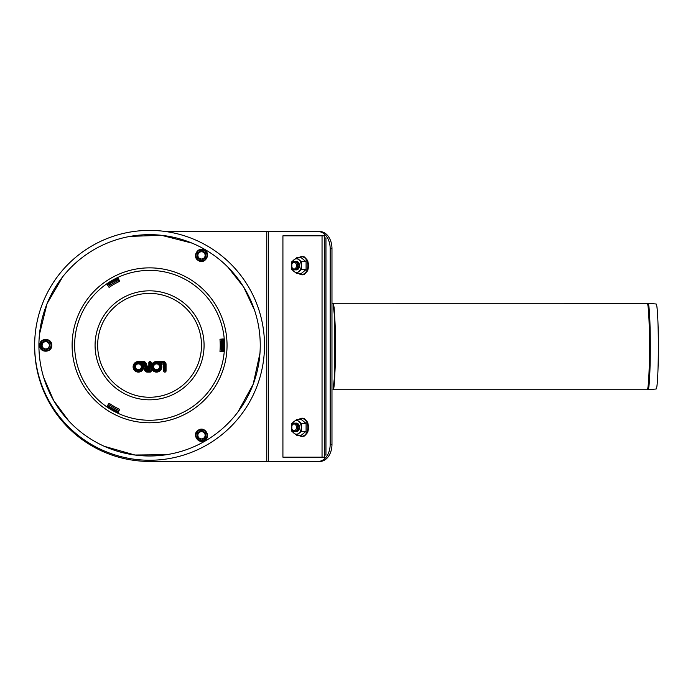 <?xml version="1.0" encoding="UTF-8"?>
<svg xmlns="http://www.w3.org/2000/svg" width="693" height="693" viewBox="0 0 693 693"><rect width="100%" height="100%" fill="white"/><g stroke="black" fill="none" stroke-linecap="round" stroke-linejoin="round"><path stroke-width="1.04" d="M45.721 350.242L41.459 347.782L41.459 342.87L45.721 340.41L49.974 342.87L49.974 347.782L45.721 350.242L41.459 347.782L41.459 342.87L45.721 340.41L49.974 342.87L49.974 347.782L45.721 350.242M45.721 348.943A3.621 3.621 0 0 0 48.848 343.52A3.621 3.621 0 0 0 42.585 343.52A3.621 3.621 0 0 0 45.721 348.943M205.76 432.813L205.76 437.733L201.507 440.185L197.254 437.733L197.254 432.813L201.507 430.353L205.76 432.813L205.76 437.733L201.507 440.185L197.254 437.733L197.254 432.813L201.507 430.353L205.76 432.813M204.643 433.463A3.621 3.621 0 0 0 198.371 433.463A3.621 3.621 0 0 0 201.507 438.894A3.621 3.621 0 0 0 204.643 433.463M197.254 252.919L201.507 250.468L205.76 252.919L205.76 257.839L201.507 260.299L197.254 257.839L197.254 252.919L201.507 250.468L205.76 252.919L205.76 257.839L201.507 260.299L197.254 257.839L197.254 252.919M198.371 253.569A3.621 3.621 0 0 0 201.507 259A3.621 3.621 0 0 0 204.643 253.569A3.621 3.621 0 0 0 198.371 253.569M324.454 237.959L325.953 237.959L325.953 455.041L324.454 455.041M322.046 235.828L324.454 235.828L324.454 457.172L322.046 457.172L322.046 235.828L282.917 235.828L282.917 457.172L322.046 457.172M296.162 269.863A4.253 3.006 -90 0 0 299.471 265.627A4.253 3.006 -90 0 0 296.162 261.391M298.865 271.526A6.809 4.816 -90 0 0 301.273 265.627A6.809 4.816 -90 0 0 298.865 259.728A6.809 4.816 -90 0 0 294.049 259.728A6.809 4.816 -90 0 0 291.64 265.627A6.809 4.816 -90 0 0 294.049 271.526A6.809 4.816 -90 0 0 298.865 271.526L296.656 273.492L291.84 269.56L291.84 261.694L296.656 257.761L301.472 261.694L301.472 269.56L298.865 271.526M301.472 261.694L306.089 261.694L301.273 257.761L296.656 257.761M306.089 261.694L306.089 269.56L301.472 269.56M306.089 269.56L301.273 273.492L296.656 273.492M296.162 423.137A4.253 3.006 90 0 1 299.471 427.373A4.253 3.006 90 0 1 296.162 431.609M298.865 421.474A6.809 4.816 90 0 1 301.273 427.373A6.809 4.816 90 0 1 298.865 433.272A6.809 4.816 90 0 1 294.049 433.272A6.809 4.816 90 0 1 291.64 427.373A6.809 4.816 90 0 1 294.049 421.474A6.809 4.816 90 0 1 298.865 421.474L296.656 419.508L291.84 423.44L291.84 431.306L296.656 435.239L301.472 431.306L301.472 423.44L298.865 421.474M301.472 431.306L306.089 431.306L301.273 435.239L296.656 435.239M306.089 431.306L306.089 423.44L301.472 423.44M306.089 423.44L301.273 419.508L296.656 419.508M264.509 345.322A114.925 114.925 0 0 1 92.117 444.854A114.925 114.925 0 0 1 92.117 245.798A114.925 114.925 0 0 1 264.509 345.322M319.932 461.425A17.03 12.041 -90 0 0 331.973 444.404L330.171 444.404A17.03 12.041 90 0 1 318.13 461.425L319.932 461.425M34.659 346.5A114.925 114.925 0 0 0 149.584 461.425L318.13 461.425M165.965 231.575L318.13 231.575A17.03 12.041 90 0 1 330.171 248.596L330.171 444.404M330.171 248.596L331.973 248.596A17.03 12.041 -90 0 0 319.932 231.575L318.13 231.575M297.661 427.373L297.661 427.373A4.253 3.006 90 0 1 294.655 431.635A4.253 3.006 90 0 1 291.64 427.373L291.64 427.373A4.253 3.006 90 0 1 294.655 423.12A4.253 3.006 90 0 1 297.661 427.373L297.661 427.373M296.457 427.373A3.404 2.408 90 0 1 294.049 430.777A3.404 2.408 90 0 1 291.64 427.373A3.404 2.408 90 0 1 294.049 423.969A3.404 2.408 90 0 1 296.457 427.373M295.253 423.206A4.253 3.006 90 0 1 298.865 427.373L298.865 427.373A4.253 3.006 90 0 1 295.253 431.548M297.661 265.627L297.661 265.627A4.253 3.006 90 0 1 294.655 269.88A4.253 3.006 90 0 1 291.64 265.627L291.64 265.627A4.253 3.006 90 0 1 294.655 261.365A4.253 3.006 90 0 1 297.661 265.627L297.661 265.627M296.457 265.627A3.404 2.408 90 0 1 294.049 269.031A3.404 2.408 90 0 1 291.64 265.627A3.404 2.408 90 0 1 294.049 262.223A3.404 2.408 90 0 1 296.457 265.627M295.253 261.452A4.253 3.006 90 0 1 298.865 265.627L298.865 265.627A4.253 3.006 90 0 1 295.253 269.794M331.973 248.596L331.973 444.404M149.575 234.658A110.672 110.672 0 0 0 53.733 400.658A110.672 110.672 0 0 0 245.426 400.658A110.672 110.672 0 0 0 149.575 234.658M107.64 285.317A73.215 73.215 0 0 1 118.572 279.002M222.522 339.016A73.215 73.215 0 0 1 222.522 351.637M118.572 411.651A73.215 73.215 0 0 1 107.64 405.336M221.249 351.524A71.933 71.933 0 0 0 221.396 349.376L222.678 349.454M119.109 280.163A71.933 71.933 0 0 0 117.178 281.098L116.606 279.963M222.687 341.493L221.413 341.562A71.933 71.933 0 0 0 221.249 339.128M109.702 283.922L110.395 284.996A71.933 71.933 0 0 0 108.377 286.356M108.377 404.296A71.933 71.933 0 0 0 110.152 405.5L109.459 406.566M116.337 410.559L116.918 409.424A71.933 71.933 0 0 0 119.109 410.49M116.918 409.424A71.933 71.933 0 0 1 110.152 405.5M110.395 284.996A71.933 71.933 0 0 1 117.178 281.098M221.413 341.562A71.933 71.933 0 0 1 221.396 349.376M163.669 370.928A1.187 1.187 0 0 0 164.865 372.115A1.187 1.187 0 0 0 166.051 370.928L166.051 364.249A2.746 2.746 0 0 0 163.305 361.503L156.531 361.503A5.31 5.31 0 0 0 151.221 366.805A5.31 5.31 0 0 0 158.065 371.89A5.31 5.31 0 0 0 160.958 363.877L163.669 364.249L163.669 370.928L164.588 370.928L164.588 364.249L163.669 364.249M164.588 364.249A1.282 1.282 0 0 0 163.305 362.967L158.662 362.967L160.958 363.877M153.603 366.805A2.928 2.928 0 0 1 157.995 364.275A2.928 2.928 0 0 1 157.995 369.343A2.928 2.928 0 0 1 153.603 366.805M147.384 372.115L150.034 372.115A1.187 1.187 0 0 0 151.221 370.928L151.221 362.69A1.187 1.187 0 0 0 150.034 361.503A1.187 1.187 0 0 0 148.848 362.69L148.848 366.259L147.739 366.259A0.736 0.736 0 0 1 147.055 365.774L146.24 363.548A3.11 3.11 0 0 0 143.321 361.503L138.409 361.503A5.31 5.31 0 0 0 133.203 367.836A5.31 5.31 0 0 0 140.428 371.717A5.31 5.31 0 0 0 142.836 363.877L143.321 363.877A0.736 0.736 0 0 1 144.005 364.362L144.82 366.588A3.11 3.11 0 0 0 145.166 367.273A2.928 2.928 0 0 0 147.384 372.115L147.384 371.205A2.01 2.01 0 0 1 146.535 367.359L145.166 367.273M146.535 367.359A2.2 2.2 0 0 1 145.677 366.276L144.863 364.05A1.646 1.646 0 0 0 143.321 362.967L140.54 362.967A4.392 4.392 0 0 1 141.277 370.14A4.392 4.392 0 0 1 134.295 368.338A4.392 4.392 0 0 1 138.409 362.413L143.321 362.413A2.2 2.2 0 0 1 145.383 363.86L146.188 366.095A1.646 1.646 0 0 0 147.739 367.177L149.757 367.177L148.848 366.259M148.848 368.641L148.848 369.741L147.384 369.741A0.546 0.546 0 0 1 146.829 369.187A0.546 0.546 0 0 1 147.384 368.641L148.848 368.641L149.757 367.723L147.384 367.723A1.464 1.464 0 0 0 145.92 369.187A1.464 1.464 0 0 0 147.384 370.651L149.757 370.651L148.848 369.741M135.482 366.805A2.928 2.928 0 0 1 139.873 364.275A2.928 2.928 0 0 1 139.873 369.343A2.928 2.928 0 0 1 135.482 366.805M140.54 362.967L142.836 363.877M118.208 412.422A74.064 74.064 0 0 1 107.155 406.037L109.104 403.248A70.66 70.66 0 0 0 119.655 409.338L118.208 412.422M107.519 405.509A73.423 73.423 0 0 0 118.486 411.841M223.363 338.938A74.064 74.064 0 0 1 223.363 351.715L219.976 351.42A70.66 70.66 0 0 0 219.976 339.232L223.363 338.938M222.722 351.654A73.423 73.423 0 0 0 222.722 338.998M107.155 284.615A74.064 74.064 0 0 1 118.208 278.231L119.655 281.315A70.66 70.66 0 0 0 109.104 287.404L107.155 284.615M118.486 278.811A73.423 73.423 0 0 0 107.519 285.144M216.666 306.592A77.469 77.469 0 0 0 110.845 278.239A77.469 77.469 0 0 0 82.484 384.061A77.469 77.469 0 0 0 188.314 412.413A77.469 77.469 0 0 0 216.666 306.592M333.056 303.257L334.806 318.806L334.806 374.194L333.082 389.743C333.905 389.466 334.476 384.277 334.806 374.194C335.802 358.853 335.802 334.147 334.806 318.806L334.121 307.346L333.056 303.257L648.05 303.291A43.209 2.261 -90 0 1 650.303 346.5A43.209 2.261 -90 0 1 648.05 389.709A43.209 2.261 -90 0 0 648.05 389.709L647.21 389.743A43.243 2.261 -90 0 0 649.471 346.5A43.243 2.261 -90 0 0 647.21 303.257M333.047 389.743L647.21 389.743M648.05 389.709L656.132 388.998A42.498 2.226 -90 0 0 656.132 388.998A42.498 2.226 -90 0 0 658.35 346.5A42.498 2.226 -90 0 0 656.132 304.002L648.05 303.291M51.221 345.322A5.501 5.501 0 0 1 45.721 350.831A5.501 5.501 0 0 1 40.211 345.322A5.501 5.501 0 0 1 45.721 339.821A5.501 5.501 0 0 1 51.221 345.322M198.752 430.509A5.501 5.501 0 0 1 206.271 432.519A5.501 5.501 0 0 1 204.262 440.038A5.501 5.501 0 0 1 196.743 438.028A5.501 5.501 0 0 1 198.752 430.509M198.752 260.144A5.501 5.501 0 0 1 196.743 252.624A5.501 5.501 0 0 1 204.262 250.615A5.501 5.501 0 0 1 206.271 258.134A5.501 5.501 0 0 1 198.752 260.144M298.657 273.492A8.914 6.298 -90 0 0 301.62 274.532A8.914 6.298 -90 0 0 307.727 263.461A8.914 6.298 -90 0 0 298.657 257.761M298.657 419.508A8.914 6.298 90 0 1 301.62 418.468A8.914 6.298 90 0 1 307.727 429.539A8.914 6.298 90 0 1 298.657 435.239M268.382 231.575L268.382 461.425M266.762 231.575L266.762 461.425M166.051 370.928L164.588 370.928M166.051 364.249L165.133 364.249L165.133 370.928M163.305 361.503L163.305 362.413A1.828 1.828 0 0 1 165.133 364.249M163.305 362.967L163.305 363.877M158.662 362.967A4.392 4.392 0 0 1 159.399 370.14A4.392 4.392 0 0 1 152.417 368.338A4.392 4.392 0 0 1 156.531 362.413L163.305 362.413M156.531 361.503L156.531 362.413M152.685 366.805A3.846 3.846 0 0 0 158.454 370.14A3.846 3.846 0 0 0 158.454 363.478A3.846 3.846 0 0 0 152.685 366.805M149.757 367.177L149.757 362.69L150.312 362.69L150.034 372.115M150.034 371.205L147.384 371.205M150.312 370.928L151.221 370.928M150.312 362.69L151.221 362.69M148.848 362.69L149.757 362.69M134.572 366.805A3.846 3.846 0 0 0 140.332 370.14A3.846 3.846 0 0 0 140.332 363.478A3.846 3.846 0 0 0 134.572 366.805M149.757 370.651L149.757 367.723M147.384 369.741L147.384 370.651M147.384 367.723L147.384 368.641M147.739 366.259L147.739 367.177M147.055 365.774L146.188 366.095M146.24 363.548L145.383 363.86M143.321 361.503L143.321 362.413M145.677 366.276L144.82 366.588M138.409 361.503L138.409 362.413M144.863 364.05L144.005 364.362M143.321 362.967L143.321 363.877M194.551 319.36A51.932 51.932 0 0 0 104.608 319.36A51.932 51.932 0 0 0 149.575 397.254A51.932 51.932 0 0 0 194.551 319.36M214.475 307.857A74.939 74.939 0 0 0 112.11 280.431A74.939 74.939 0 0 0 84.685 382.796A74.939 74.939 0 0 0 187.049 410.221A74.939 74.939 0 0 0 214.475 307.857M196.777 318.078A54.504 54.504 0 0 0 122.323 298.129A54.504 54.504 0 0 0 102.373 372.574A54.504 54.504 0 0 0 176.828 392.524A54.504 54.504 0 0 0 196.777 318.078M51.758 345.322C52.114 353.006 39.562 353.205 39.674 345.512C39.085 337.604 52.105 337.396 51.758 345.322M198.484 430.041C204.963 425.892 211.408 436.659 204.695 440.41C198.137 444.871 191.45 433.705 198.484 430.041M198.484 260.611C191.658 257.077 197.765 246.11 204.366 250.052C211.512 253.499 205.18 264.873 198.484 260.611M298.432 273.492L302.053 274.904L304.608 274.203L307.709 270.651L308.775 265.783L307.692 260.559L304.539 257.008L301.992 256.349L298.432 257.761M298.432 435.239L302.053 436.651L304.608 435.958L307.709 432.406L308.775 427.529L307.692 422.306L304.539 418.763L301.992 418.096L298.432 419.508M68.962 421.145L53.733 400.658L43.659 377.416M39.449 334.407L47.003 303.768L62.777 276.672M130.093 236.382L161.426 235.291L191.996 243.104M227.91 267.143L243.633 287.006L254.496 310.109M259.97 353.187L253.17 384.269L237.95 411.945M166.537 454.695L134.944 455.024L104.34 446.327M333.056 303.248L331.973 303.231"/></g></svg>
